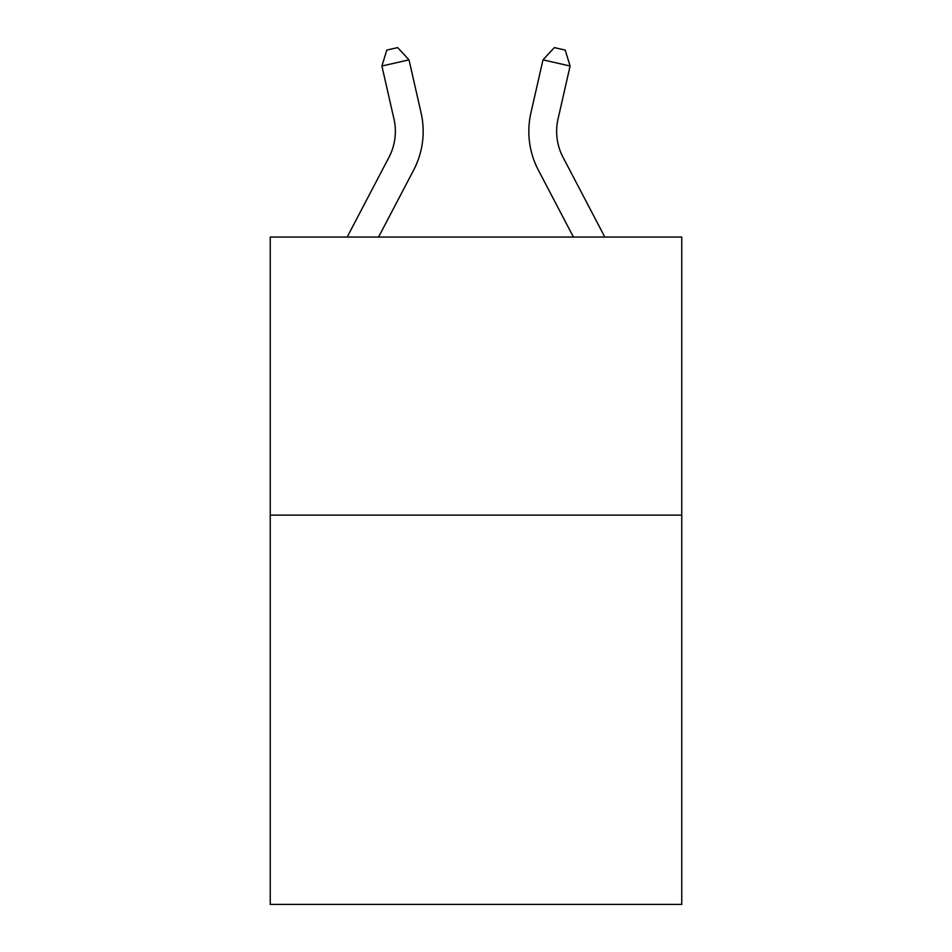 <?xml version="1.0" encoding="UTF-8"?>
<svg xmlns="http://www.w3.org/2000/svg" width="952" height="952" viewBox="0 0 952 952"><rect width="100%" height="100%" fill="white"/><g stroke="black" fill="none" stroke-linecap="round" stroke-linejoin="round"><path stroke-width="1.43" d="M681.763 515.115L681.763 904.4L270.237 904.4L270.237 237.048L681.763 237.048L681.763 515.115L270.237 515.115M347.183 237.048L389.011 157.199A55.609 55.609 3 0 0 393.973 119.036L381.895 66.021L386.81 50.075L397.65 47.6L409.003 59.845L421.082 112.86A83.419 83.419 0 0 1 413.644 170.099L378.575 237.048M604.817 237.048L562.989 157.199A55.609 55.609 -3 0 1 558.027 119.036L570.105 66.021L542.997 59.845L530.918 112.86A83.419 83.419 0 0 0 538.356 170.099L573.425 237.048M381.895 66.021L409.003 59.845L421.082 112.86M562.989 157.199A55.609 55.609 0 0 1 558.027 119.036A55.609 55.609 0 0 0 562.989 157.199A55.609 55.609 0 0 1 558.027 119.036A55.609 55.609 0 0 0 562.989 157.199A55.609 55.609 0 0 1 558.027 119.036A55.609 55.609 0 0 0 562.989 157.199A55.609 55.609 0 0 1 558.027 119.036A55.609 55.609 0 0 0 562.989 157.199A55.609 55.609 0 0 1 558.027 119.036A55.609 55.609 0 0 0 562.989 157.199A55.609 55.609 0 0 1 558.027 119.036A55.609 55.609 0 0 0 562.989 157.199A55.609 55.609 0 0 1 558.027 119.036A55.609 55.609 0 0 0 562.989 157.199A55.609 55.609 0 0 1 558.027 119.036A55.609 55.609 0 0 0 562.989 157.199A55.609 55.609 0 0 1 558.027 119.036A55.609 55.609 0 0 0 562.989 157.199A55.609 55.609 0 0 1 558.027 119.036A55.609 55.609 0 0 0 562.989 157.199A55.609 55.609 0 0 1 558.027 119.036A55.609 55.609 0 0 0 562.989 157.199A55.609 55.609 0 0 1 558.027 119.036A55.609 55.609 0 0 0 562.989 157.199A55.609 55.609 0 0 1 558.027 119.036A55.609 55.609 0 0 0 562.989 157.199A55.609 55.609 0 0 1 558.027 119.036A55.609 55.609 0 0 0 562.989 157.199A55.609 55.609 0 0 1 558.027 119.036A55.609 55.609 0 0 0 562.989 157.199A55.609 55.609 0 0 1 558.027 119.036A55.609 55.609 0 0 0 562.989 157.199A55.609 55.609 0 0 1 558.027 119.036A55.609 55.609 0 0 0 562.989 157.199A55.609 55.609 0 0 1 558.027 119.036A55.609 55.609 0 0 0 562.989 157.199A55.609 55.609 0 0 1 558.027 119.036A55.609 55.609 0 0 0 562.989 157.199A55.609 55.609 0 0 1 558.027 119.036A55.609 55.609 0 0 0 562.989 157.199A55.609 55.609 0 0 1 558.027 119.036M570.105 66.021L565.19 50.075L554.35 47.6L542.997 59.845L530.918 112.86M389.011 157.199A55.609 55.609 0 0 0 393.973 119.036A55.609 55.609 0 0 1 389.011 157.199A55.609 55.609 0 0 0 393.973 119.036A55.609 55.609 0 0 1 389.011 157.199A55.609 55.609 0 0 0 393.973 119.036A55.609 55.609 0 0 1 389.011 157.199A55.609 55.609 0 0 0 393.973 119.036A55.609 55.609 0 0 1 389.011 157.199A55.609 55.609 0 0 0 393.973 119.036A55.609 55.609 0 0 1 389.011 157.199A55.609 55.609 0 0 0 393.973 119.036A55.609 55.609 0 0 1 389.011 157.199A55.609 55.609 0 0 0 393.973 119.036A55.609 55.609 0 0 1 389.011 157.199A55.609 55.609 0 0 0 393.973 119.036A55.609 55.609 0 0 1 389.011 157.199A55.609 55.609 0 0 0 393.973 119.036A55.609 55.609 0 0 1 389.011 157.199A55.609 55.609 0 0 0 393.973 119.036A55.609 55.609 0 0 1 389.011 157.199A55.609 55.609 0 0 0 393.973 119.036"/></g></svg>
